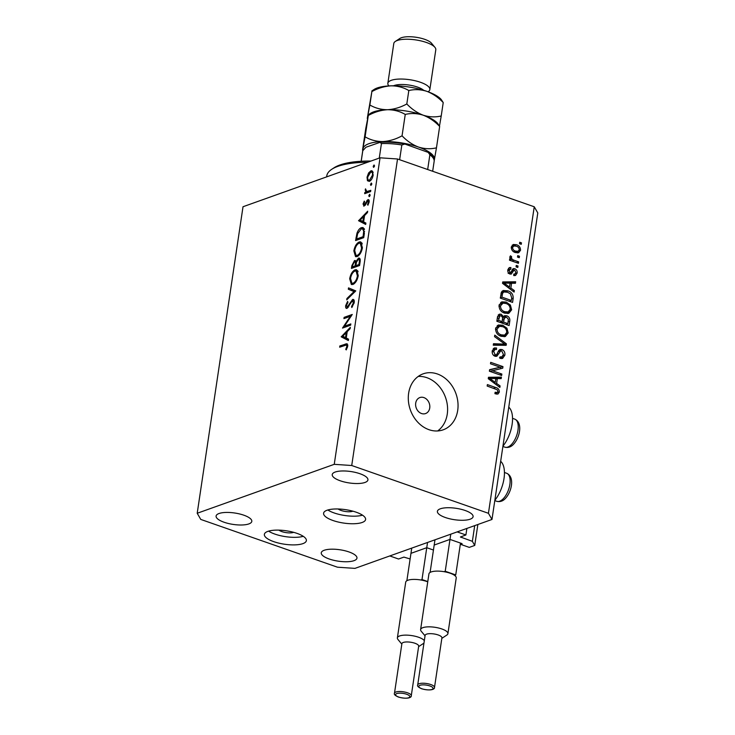 <?xml version="1.0" encoding="UTF-8"?>
<svg xmlns="http://www.w3.org/2000/svg" width="735" height="735" viewBox="0 0 735 735"><rect width="100%" height="100%" fill="white"/><g stroke="black" fill="none" stroke-linecap="round" stroke-linejoin="round"><path stroke-width="1.1" d="M410.121 558.958L403.892 557.102L398.545 559.013L389.789 555.945L457.142 531.901L465.907 534.961L466.881 528.419M426.291 547.869L411.425 553.17M433.448 550.037L427.458 547.942M449.517 539.573L434.651 544.883M465.907 534.961L460.422 536.991L472.366 541.327L474.736 545.434L469.27 547.382L460.863 544.442L462.14 543.983L461.902 543.569L450.684 539.655M460.863 544.442L461.038 543.275M474.736 545.434L477.86 524.505M472.366 541.327L474.709 525.626M502.942 446.136A24.632 11.953 -70.7 0 0 508.767 407.172M338.173 508.987A8.489 2.71 -171.5 0 0 341.077 510.448A8.489 2.71 -171.5 0 0 352.892 511.183M356.209 512.212A21.232 6.771 -171.5 0 0 335.096 508.987A21.232 6.771 -171.5 0 0 323.593 513.223A21.232 6.771 -171.5 0 0 332.983 520.509A21.232 6.771 -171.5 0 0 354.095 523.733A21.232 6.771 -171.5 0 0 365.598 519.498A21.232 6.771 -171.5 0 0 356.209 512.212M327.828 509.989A21.232 6.771 -171.5 0 0 334.113 512.938A21.232 6.771 -171.5 0 0 362.493 515.171M296.977 533.362A21.232 6.771 -171.5 0 0 275.864 530.128A21.232 6.771 -171.5 0 0 264.37 534.363A21.232 6.771 -171.5 0 0 273.751 541.649A21.232 6.771 -171.5 0 0 294.873 544.883A21.232 6.771 -171.5 0 0 306.366 540.648A21.232 6.771 -171.5 0 0 296.977 533.362M268.597 531.129A21.232 6.771 -171.5 0 0 274.881 534.088A21.232 6.771 -171.5 0 0 303.27 536.311M415.707 403.111A8.489 6.918 70.4 0 0 418.344 411.407A8.489 6.918 70.4 0 0 425.574 413.557A8.489 6.918 70.4 0 0 429.727 408.008A8.489 6.918 70.4 0 0 427.09 399.711A8.489 6.918 70.4 0 0 419.86 397.562A8.489 6.918 70.4 0 0 415.707 403.111M408.632 393.253A29.731 24.2 70.4 0 0 417.857 422.285A29.731 24.2 70.4 0 0 443.168 429.828A29.731 24.2 70.4 0 0 457.703 410.406A29.731 24.2 70.4 0 0 448.488 381.373A29.731 24.2 70.4 0 0 423.176 373.83A29.731 24.2 70.4 0 0 408.632 393.253M437.674 430.94A29.731 24.2 70.4 0 0 447.257 414.136A29.731 24.2 70.4 0 0 418.215 376.439M243.818 515.189A18.053 5.761 -171.5 0 0 225.875 512.442A18.053 5.761 -171.5 0 0 216.099 516.043A18.053 5.761 -171.5 0 0 224.074 522.236A18.053 5.761 -171.5 0 0 242.026 524.983A18.053 5.761 -171.5 0 0 251.802 521.381A18.053 5.761 -171.5 0 0 243.818 515.189M359.957 473.726A18.053 5.761 -171.5 0 0 342.005 470.979A18.053 5.761 -171.5 0 0 332.229 474.58A18.053 5.761 -171.5 0 0 340.213 480.773A18.053 5.761 -171.5 0 0 358.156 483.52A18.053 5.761 -171.5 0 0 367.932 479.918A18.053 5.761 -171.5 0 0 359.957 473.726M465.108 510.476A18.053 5.761 -171.5 0 0 447.165 507.738A18.053 5.761 -171.5 0 0 437.389 511.33A18.053 5.761 -171.5 0 0 445.373 517.523A18.053 5.761 -171.5 0 0 463.316 520.27A18.053 5.761 -171.5 0 0 473.092 516.668A18.053 5.761 -171.5 0 0 465.108 510.476M348.978 551.939A18.053 5.761 -171.5 0 0 331.035 549.201A18.053 5.761 -171.5 0 0 321.259 552.803A18.053 5.761 -171.5 0 0 329.234 558.995A18.053 5.761 -171.5 0 0 347.186 561.733A18.053 5.761 -171.5 0 0 356.962 558.131A18.053 5.761 -171.5 0 0 348.978 551.939M278.942 530.128A8.489 2.71 -171.5 0 0 281.854 531.598A8.489 2.71 -171.5 0 0 293.669 532.333M344.449 326.202L350.834 323.924L350.641 325.173L342.51 328.076L350.329 316.326L343.925 318.613L344.118 317.364L352.249 314.461L344.449 326.202L346.121 326.79M353.884 299.898L352.607 299.448C353.921 299.246 354.463 300.312 354.206 302.645L351.799 307.515L351.56 306.486L353.37 302.939L352.405 300.707L347.058 308.36C345.9 308.571 345.441 307.653 345.68 305.604L347.609 301.405L347.94 302.361L346.488 305.448L347.214 307.129L352.607 299.448L353.315 299.421M354.279 301.194L352.405 300.707M347.058 308.36L346.396 308.397M348.087 307.57L346.874 307.147L348.179 307.46M355.768 290.885L346.736 299.852L346.929 298.52L354.031 291.584L348.316 289.232L348.519 287.89L355.768 290.885M358.248 275.597C357.357 280.154 355.584 283.104 352.91 284.463L351.376 284.519L349.685 278.767C350.577 274.155 352.368 271.178 355.06 269.828L356.594 269.754L358.248 275.597M362.41 247.732C361.519 252.289 359.746 255.238 357.081 256.598L355.547 256.653L353.847 250.901C354.739 246.289 356.53 243.313 359.231 241.962L360.756 241.888L362.41 247.732M365.699 224.432L358.561 220.73L367.675 211.211L367.472 212.571L364.56 215.566L363.614 221.878L365.901 223.063L365.699 224.432M373.692 167.295L373.196 166.376L374.041 164.98L374.547 165.899L373.454 167.314M243.019 206.737L380.05 157.804L397.534 158.99L534.244 206.774L537.79 212.939L491.981 519.461L354.95 568.385L337.466 567.199L200.756 519.415L197.21 513.26L243.019 206.737M197.21 513.26L334.241 464.327L380.05 157.804M369.337 181.37L367.445 180.727L367.041 177.199L368.593 172.973L370.918 170.823L371.983 170.777L373.187 175.003C372.553 178.274 371.267 180.397 369.337 181.37M371 185.339L370.495 184.421L371.35 183.015L371.855 183.934L370.762 185.349M370.798 190.319L370.615 191.569L364.67 193.682L364.854 192.432L365.736 192.12L365.488 188.831L366.793 191.532L370.798 190.319M368.713 192.248L366.48 191.468L368.768 192.221M369.319 196.594L368.814 195.675L369.668 194.27L370.164 195.188L369.08 196.603M364.202 206.03L363.026 204.008L364.266 201.105L364.643 201.767L363.761 203.751L364.358 204.789L367.877 199.644C368.915 199.433 369.337 200.223 369.145 202.015L367.913 205.212L367.482 204.578L368.41 202.336L367.721 200.885L365.185 205.24L363.604 206.066M365.212 205.194L364.091 204.799L365.277 205.111M369.209 201.289L367.721 200.885M361.473 227.629L363.09 227.538L364.367 233.335L363.724 237.653L355.593 240.556L356.971 233.215C358.138 230.128 359.635 228.263 361.473 227.629L364.211 228.594M355.804 261.008L354.509 260.558L355.997 261.55L358.478 258.123C359.929 257.902 360.481 259.115 360.122 261.752L359.562 265.519L351.431 268.422L351.835 265.702L354.509 260.558L355.281 260.521M359.865 258.61L358.478 258.123L359.277 258.086M348.344 340.535L341.205 336.832L350.319 327.323L350.117 328.683L347.205 331.669L346.258 337.99L348.555 339.175L348.344 340.535M346.874 346.442L346.433 344.991L339.662 347.196L339.846 345.946L347.067 343.686L347.701 346.213L346.258 349.906L345.744 349.391L346.874 346.442L347.609 346.7M492.101 370.633L501.867 374.051L501.647 375.502L489.381 371.212L489.611 369.668L500.269 367.206L490.493 363.788L490.704 362.346L502.979 366.627L502.749 368.18L489.942 371.405M501.941 349.511C504.219 350.586 505.193 352.46 504.862 355.152L502.602 358.441L500.02 358.368L500.076 356.861L501.812 356.888L503.447 354.527L501.766 350.972L500.691 350.944L496.832 356.273L494.995 356.227C492.863 355.262 491.945 353.517 492.239 351.008L494.278 347.958L496.538 348.004L496.483 349.511L494.931 349.502L493.672 351.459L495.234 354.784L496.548 354.766L498.688 350.641L500.066 349.447L501.941 349.511L499.616 350.347L500.728 350.935M493.966 355.703L496.548 354.766M494.774 335.142L506.387 343.824L506.158 345.312L493.268 345.193L493.497 343.704L504.826 344.145L494.545 336.648L494.774 335.142M505.221 336.529L501.224 336.318C497.549 335.206 495.675 332.615 495.592 328.536L498.293 325.008L502.722 325.228L506.92 328.187L508.179 332.937L505.395 336.465M508.684 313.367L504.688 313.156C501.013 312.044 499.129 309.453 499.056 305.374L501.748 301.846L506.185 302.067L510.375 305.025L511.643 309.784L508.859 313.303M510.862 288.074L514.344 290.573L514.114 292.08L502.51 283.342L502.722 281.937L515.658 281.771L515.437 283.269L511.588 283.214L510.862 288.074L509.465 288.579M519.718 242.256L521.473 242.862L521.253 244.314L519.507 243.698L519.718 242.256M334.241 464.327L351.725 465.512L397.534 158.99M351.725 465.512L488.435 513.296L534.244 206.774M516.402 244.709C519.094 245.453 520.472 247.3 520.536 250.249L518.607 252.766L515.336 252.528C512.699 251.765 511.349 249.937 511.294 247.015L513.241 244.489L516.402 244.709L514.087 245.545L514.904 245.867M517.716 255.642L519.47 256.258L519.259 257.7L517.504 257.094L517.716 255.642M514.004 260.245L518.634 261.862L518.414 263.314L509.493 260.19L509.713 258.748L511.137 259.244L509.805 256.984L510.494 255.78L511.679 256.772L511.376 257.691L512.221 259.354L514.004 260.245L511.854 261.017M516.255 265.418L518.01 266.024L517.798 267.476L516.043 266.86L516.255 265.418M510.853 269.047L509.153 270.351L509.971 272.547L510.779 272.345L513.168 268.615L514.748 268.698C516.576 269.497 517.366 270.976 517.118 273.126L515.529 275.496L513.737 275.57L513.793 274.072L514.886 274.045L515.86 272.584L514.757 270.223L513.894 270.269L511.266 274.091L509.934 274.054C508.289 273.282 507.6 271.913 507.867 269.956L509.392 267.568L510.908 267.54L510.853 269.047L507.655 269.892M514.757 270.223L511.578 271.096L509.961 274.063M508.537 273.052L510.779 272.345M507.784 290.821C511.45 291.841 513.25 294.331 513.186 298.291L512.58 302.397L500.305 298.107L501.454 292.043L503.218 290.509L507.784 290.821L505.983 291.841M506.782 315.793C509.144 316.739 510.136 318.567 509.759 321.269L509.116 325.559L496.851 321.269L497.494 316.95L499.267 314.176L501.151 314.203L503.484 316.656L504.633 315.692L506.782 315.793L504.458 316.62L505.496 317.116M496.612 383.44L500.094 385.93L499.864 387.437L488.261 378.7L488.472 377.294L501.408 377.128L501.187 378.626L497.338 378.571L496.612 383.44L495.215 383.936M497.861 394.07L495.068 393.758L495.124 392.26L497.182 392.499L497.917 391.525L497.209 389.752L487.167 386.05L487.378 384.598L495.712 387.51C498.073 388.043 499.276 389.568 499.341 392.086L497.981 394.024M488.435 513.296L491.981 519.461M519.526 243.561L521.473 242.862M518.699 250.911L520.536 250.249M518.184 251.241L517.33 252.941M512.194 245.141L514.087 245.545M511.257 247.971L512.561 247.502C512.754 249.441 513.756 250.626 515.547 251.076L518.046 251.296L519.268 249.762C519.066 247.833 518.074 246.638 516.273 246.188L513.802 245.968L511.321 246.859M514.592 252.234L518.046 251.296M513.673 251.747L515.547 251.076M513.802 245.968L512.561 247.502M517.523 256.947L519.47 256.258M516.475 262.634L518.634 261.862M509.557 259.804L511.137 259.244M509.814 257.434L511.679 256.772M510.108 258.15L511.376 257.691M509.539 259.878L512.221 259.354M509.906 260.181L510.476 260.539M516.062 266.722L518.01 266.024M515.345 273.76L517.118 273.126M514.776 274.091L514.16 275.634M512.433 271.05L511.578 271.096L512.433 271.05M508.445 268.348L510.908 267.54M508.592 268.376L508.546 269.58M507.802 270.829L509.153 270.351M512.249 269.469L514.748 268.698M512.433 269.524L513.719 270.305M512.837 291.115L514.344 290.573M502.602 282.736L513.333 282.598L515.658 281.771M513.333 282.598L513.241 283.232M509.998 283.784L511.588 283.214M508.767 287.367L508.675 287.982M506.121 284.546L509.493 287.1L510.081 283.186L503.898 283.085L506.121 284.546L504.752 285.033M508.142 287.587L509.493 287.1M502.722 283.499L503.898 283.085M511.597 298.86L513.186 298.291M510.632 300.707L510.485 301.662M502.198 291.088L505.459 291.648M500.36 297.73L501.959 297.16L511.358 300.45L511.735 297.96L510.457 293.862L507.545 292.264L503.989 291.96L501.105 293.072M509.199 301.221L511.358 300.45M500.728 295.286L502.327 294.717L501.959 297.16M501.013 293.495L502.859 292.833L502.327 294.717M503.989 291.96L502.859 292.833M500.71 302.407L503.861 302.894L506.185 302.067M503.861 302.894L504.513 303.151M509.061 305.494L510.375 305.025M509.86 310.418L511.643 309.784M509.171 311.309L507.646 313.579M498.982 306.403L500.489 305.861C500.581 308.994 502.06 310.951 504.917 311.713L508.142 311.916L510.209 309.288C510.127 306.229 508.693 304.299 505.928 303.5L503.071 303.132L499.203 304.676M503.999 312.889L508.142 311.916M502.979 312.412L504.917 311.713M503.071 303.132L500.489 305.861M507.168 323.869L507.021 324.824M498.238 314.883L501.151 314.203M498.826 315.03L499.938 315.664L498.495 320.322L502.161 321.599L502.639 317.584L501.132 315.719L497.567 316.509M502.501 317.005L503.484 316.656M503.65 316.417L504.458 316.62M501.435 321.866L501.288 322.821M501.435 322.876L503.594 322.105L507.894 323.611L508.381 319.275L506.58 317.244L502.648 318.136M496.906 320.892L498.495 320.322M500.002 322.371L502.161 321.599M505.744 324.374L507.894 323.611M505.239 317.18L503.999 319.44L503.594 322.105M497.255 325.568L500.397 326.055L502.722 325.228M500.397 326.055L501.049 326.303M505.597 328.655L506.92 328.187M506.397 333.58L508.179 332.937M505.708 334.471L504.182 336.74M495.528 329.556L497.025 329.023C497.117 332.156 498.596 334.113 501.463 334.875L504.688 335.077L506.746 332.45C506.663 329.39 505.239 327.461 502.474 326.662L499.607 326.294L495.739 327.838M500.535 336.051L504.688 335.077M499.515 335.573L501.463 334.875M499.607 326.294L497.025 329.023M503.852 344.494L506.387 343.824M504.063 344.651L503.962 345.294M493.36 344.614L502.501 344.972L504.826 344.145M503.025 355.804L504.862 355.152M502.437 356.53L501.334 358.616M500.691 350.944L498.064 351.927M496.456 354.812L495.555 356.374M493.258 348.638L496.538 348.004M494.214 348.84L494.177 349.768M494.931 349.502L492.34 350.457M492.165 352.001L493.672 351.459M493.571 355.382L495.234 354.784M499.019 350.191L499.616 350.347M499.708 374.822L501.867 374.051M489.565 369.971L500.269 367.206M500.103 367.27L502.979 366.627M500.654 367.463L500.471 368.704M498.578 386.472L500.094 385.93M488.352 378.093L499.083 377.955L501.408 377.128M499.083 377.955L498.991 378.598M495.739 379.141L497.338 378.571M494.517 382.724L494.425 383.339M491.871 379.903L495.243 382.457L495.831 378.543L489.648 378.442L491.871 379.903L490.502 380.39M493.892 382.944L495.243 382.457M488.472 378.865L489.648 378.442M493.553 388.282L495.712 387.51M497.053 392.545L499.341 392.086M497.016 392.922L496.603 394.135M500.673 461.304A24.632 11.953 109.3 0 1 494.848 500.269M374.253 166.744L373.196 166.376M369.31 181.38L367.445 180.727M367.711 177.429L367.041 177.199M369.31 173.23L368.593 172.973M372.81 171.485L370.918 170.823M370.734 172.073L367.766 176.942C367.546 179.34 368.134 180.397 369.53 180.112L372.452 175.27C372.7 172.854 372.13 171.788 370.734 172.073L373.224 172.633M373.104 175.49L372.452 175.27M370.633 180.498L368.694 180.158L370.376 180.736M371.552 184.788L370.495 184.421M366.535 193.02L364.854 192.432M367.408 192.708L365.736 192.12M365.791 190.227L365.12 189.988M369.87 196.043L368.814 195.675M363.752 204.266L363.026 204.008M365.653 204.495L364.955 204.247M366.425 202.805L365.782 202.575M369.218 201.261L366.884 200.444M368.161 204.817L367.482 204.578M369.043 202.557L368.41 202.336M365.782 223.881L358.561 220.73M362.061 221.952L358.588 220.546M363.623 216.522L360.15 220.087L362.879 221.501L363.623 216.522L364.376 216.779M363.632 221.759L362.879 221.501M357.697 233.464L356.971 233.215M356.613 239.004L363.081 236.698L363.706 231.185L362.53 228.805L361.28 228.888L357.633 233.666L356.613 239.004L358.294 239.592M363.825 236.964L363.081 236.698M364.578 231.497L363.706 231.185M354.619 251.168L353.847 250.901M361.877 242.89L359.231 241.962M359.038 243.212C356.861 244.351 355.418 246.795 354.693 250.543L356.043 255.403L357.265 255.348C359.424 254.209 360.867 251.793 361.574 248.081L360.251 243.156L359.038 243.212M362.309 248.338L361.574 248.081M358.469 255.771L357.265 255.348M356.622 261.761L355.997 261.55M352.708 265.17L352.451 266.869L355.06 265.941L355.18 265.096C355.639 262.974 355.354 261.871 354.344 261.798L352.708 265.17M354.123 267.457L352.451 266.869M356.447 262.367L354.344 261.798M355.933 265.363L355.18 265.096M356.732 266.529L355.06 265.941M356.016 264.811L355.887 265.638L358.91 264.563L359.176 262.781C359.645 260.594 359.351 259.455 358.294 259.372L356.503 262.175L356.016 264.811M357.568 266.226L355.887 265.638M360.223 259.878L358.294 259.372M359.929 263.047L359.176 262.781M359.663 264.83L358.91 264.563M350.457 279.034L349.685 278.767M357.715 270.756L355.06 269.828M354.876 271.077C352.699 272.216 351.247 274.66 350.531 278.409L351.872 283.269L353.094 283.214C355.262 282.075 356.695 279.658 357.412 275.947L356.089 271.022L354.876 271.077M358.147 276.204L357.412 275.947M354.307 283.637L353.094 283.214M347.793 298.814L346.929 298.52M354.895 291.887L354.031 291.584M355.014 291.767L348.316 289.232M351.826 290.454L351.991 289.324M352.405 306.78L351.56 306.486M354.105 303.197L353.37 302.939M346.442 305.879L345.68 305.604M349.051 306.063L348.399 305.833M350.145 303.895L349.492 303.674M350.981 316.555L350.329 316.326M345.79 317.952L344.118 317.364M348.427 339.983L341.205 336.832M344.715 338.054L341.233 336.658M344.733 337.879L345.184 337.42M346.277 332.624L342.804 336.189L345.533 337.604L346.277 332.624L347.021 332.891M346.277 337.87L345.533 337.604M341.518 346.525L339.846 345.946M346.415 349.63L345.744 349.391M347.343 347.646L346.617 347.398M367.518 162.279A67.951 21.673 -171.5 0 0 331.77 169.28A67.951 21.673 -171.5 0 0 326.772 175.904L326.625 176.878M331.77 169.28L334.012 167.81A65.828 20.993 8.5 0 1 371 161.038M399.629 159.725L401.834 144.979L404.866 144.051L428.202 152.393C432.639 155.388 434.615 158.402 434.137 161.434A36.098 11.512 -171.5 0 0 429.874 154.773L428.202 152.393M427.669 169.528L429.874 154.773M361.207 161.259L362.86 150.225A36.098 11.512 -171.5 0 0 362.732 150.758L365.975 147.22L380.068 142.333L381.437 143.591L379.269 158.08M393.519 85.802A16.988 5.421 8.5 0 1 417.544 87.097A16.988 5.421 8.5 0 1 423.691 90.304M388.898 85.921L388.732 85.729A21.232 6.771 8.5 0 1 387.85 83.294A21.232 6.771 8.5 0 1 399.344 79.058A21.232 6.771 8.5 0 1 420.457 82.283A21.232 6.771 8.5 0 1 429.846 89.569A21.232 6.771 8.5 0 1 428.284 91.645L428.073 91.783M395.356 41.417L399.84 38.477A16.988 5.421 8.5 0 1 424.683 39.322A16.988 5.421 8.5 0 1 431.482 43.2L434.909 47.325A21.232 6.771 -171.5 0 0 426.41 42.474A21.232 6.771 -171.5 0 0 395.356 41.417A21.232 6.771 -171.5 0 0 393.795 43.484L387.85 83.294M429.846 89.569L435.8 49.759A21.232 6.771 -171.5 0 0 434.909 47.325M434.201 160.625L436.461 147.836C430.581 149.233 424.582 148.966 418.472 147.055C412.418 144.712 406.942 140.964 402.054 135.81C395.816 139.246 389.403 141.157 382.806 141.561C376.348 141.543 370.449 139.972 365.111 136.848L362.575 149.903L365.764 128.533L368.308 115.469L365.111 136.848M439.659 126.457L437.683 123.452A36.098 11.512 8.5 0 0 423.241 115.211C429.295 117.554 434.771 121.303 439.659 126.457L436.461 147.836M405.251 114.43C411.131 113.034 417.131 113.291 423.241 115.211C417.204 112.878 411.729 109.129 406.813 103.966C400.575 107.393 394.162 109.313 387.565 109.717A36.098 11.512 8.5 0 0 370.449 113.401L368.281 114.816L368.308 115.469C374.547 112.032 380.969 110.121 387.565 109.717C394.024 109.735 399.913 111.307 405.251 114.43L402.054 135.81M362.741 150.739L362.575 149.903M369.87 104.995L367.335 118.059L371.873 91.581L369.87 104.995C375.208 108.128 381.107 109.699 387.565 109.717A36.098 11.512 8.5 0 1 423.241 115.211C429.35 117.122 435.34 117.379 441.22 115.983L439.548 125.694M363.007 149.692A36.098 11.512 8.5 0 1 363.062 148.608A36.098 11.512 8.5 0 1 382.806 141.561A36.098 11.512 8.5 0 1 418.472 147.055A36.098 11.512 8.5 0 1 434.413 159.596A36.098 11.512 8.5 0 1 434.192 160.313M367.335 118.702L367.335 118.059M443.223 102.569C438.317 97.406 432.841 93.657 426.805 91.324C420.696 89.413 414.696 89.146 408.825 90.543C403.487 87.419 397.589 85.848 391.13 85.83C384.534 86.234 378.121 88.154 371.873 91.581L371.855 90.938L374.014 89.514A36.098 11.512 8.5 0 1 391.13 85.83A36.098 11.512 8.5 0 1 426.805 91.324A36.098 11.512 8.5 0 1 441.257 99.565L443.223 102.569L441.22 115.983M408.825 90.543L406.813 103.966M414.935 643.254A8.489 2.71 -171.5 0 0 406.483 641.958A8.489 2.71 -171.5 0 0 401.889 643.658L394.484 693.215A8.489 2.71 8.5 0 1 399.077 691.525A8.489 2.71 8.5 0 1 407.521 692.811A8.489 2.71 8.5 0 1 411.278 695.733L418.684 646.166A8.489 2.71 -171.5 0 0 414.935 643.254M401.815 644.117L397.957 639.478A13.8 4.401 8.5 0 1 397.378 637.897A13.8 4.401 8.5 0 1 404.856 635.141A13.8 4.401 8.5 0 1 418.582 637.245A13.8 4.401 8.5 0 1 424.315 640.681M427.752 581.817A13.8 4.401 -171.5 0 0 426.906 581.514A13.8 4.401 -171.5 0 0 420.797 579.979A13.8 4.401 -171.5 0 0 405.711 582.166L397.378 637.897M427.788 581.569L422 579.547L427.54 542.467M406.868 580.724L411.747 548.108M422 579.547L420.797 579.979M423.957 643.116A13.8 4.401 8.5 0 1 423.663 643.327L418.619 646.635M438.161 634.957A8.489 2.71 -171.5 0 0 429.709 633.671A8.489 2.71 -171.5 0 0 425.115 635.362L417.71 684.928A8.489 2.71 8.5 0 1 422.303 683.228A8.489 2.71 8.5 0 1 430.756 684.524A8.489 2.71 8.5 0 1 434.504 687.436L441.91 637.879A8.489 2.71 -171.5 0 0 438.161 634.957M425.041 635.83L421.183 631.19A13.8 4.401 8.5 0 1 420.604 629.601A13.8 4.401 8.5 0 1 428.082 626.854A13.8 4.401 8.5 0 1 441.808 628.949A13.8 4.401 8.5 0 1 447.909 633.68A13.8 4.401 8.5 0 1 446.889 635.031L441.845 638.338M447.909 633.68L456.233 577.949A13.8 4.401 -171.5 0 0 454.542 575.358A13.8 4.401 -171.5 0 0 450.132 573.217A13.8 4.401 -171.5 0 0 444.023 571.683A13.8 4.401 -171.5 0 0 428.937 573.87L420.604 629.601M454.542 575.358L455.737 574.926L445.226 571.251L450.766 534.18M455.737 574.926L460.496 543.082M430.094 572.436L434.973 539.812M445.226 571.251L444.023 571.683M460.799 537.276L460.882 536.752M510.88 272.29L513.195 271.463M508.161 321.838L509.759 321.269M497.255 318.521L498.854 317.952M502.4 320.001L503.999 319.44M500.489 344.862L502.813 344.026M496.961 354.344L498.927 353.645M370.477 191.614L368.805 191.026M356.769 238.002L356.016 237.736M364.064 235.356L363.32 235.099M352.589 265.96L351.835 265.702M347.747 344.825L345.331 343.98M503.907 498.027A14.865 7.212 -70.7 0 0 509.998 483.437A14.865 7.212 -70.7 0 0 506.654 473.257C514.84 476.877 511.735 491.2 505.974 497.806C503.356 500.976 500.305 502.152 496.842 501.325A14.865 7.212 -70.7 0 0 503.907 498.027M512.001 443.894A14.865 7.212 -70.7 0 0 518.092 429.304A14.865 7.212 -70.7 0 0 514.748 419.125C522.934 422.735 519.829 437.059 514.068 443.664C511.441 446.843 508.399 448.01 504.936 447.183A14.865 7.212 -70.7 0 0 512.001 443.894M401.834 144.979A36.098 11.512 -171.5 0 0 381.437 143.591M406.648 694.253A7.221 2.306 -171.5 0 0 396.744 693.583A7.221 2.306 -171.5 0 0 398.756 697.074A7.221 2.306 -171.5 0 0 408.66 697.754A7.221 2.306 -171.5 0 0 406.648 694.253M429.874 685.966A7.221 2.306 -171.5 0 0 419.97 685.296A7.221 2.306 -171.5 0 0 421.982 688.787A7.221 2.306 -171.5 0 0 431.886 689.458A7.221 2.306 -171.5 0 0 429.874 685.966M514.886 274.045L513.774 274.44M514.077 270.177L511.753 271.004M510.476 272.556L508.151 273.383M501.812 356.888L499.497 357.715M497.182 392.499L494.866 393.326M362.53 228.805L364.505 229.495M360.251 243.156L362.309 243.873M356.043 255.403L358.037 256.102M356.089 271.022L358.138 271.739M351.872 283.269L353.875 283.967M346.433 344.991L347.774 345.459M504.43 472.486L506.654 473.257M494.802 500.608L496.842 501.325M512.525 418.344L514.748 419.125M502.887 446.467L504.936 447.183M361.17 161.259L362.732 150.758M432.667 171.273L434.137 161.434M404.856 144.051C396.009 142.379 387.74 141.8 380.068 142.333M394.484 693.215C393.785 694.336 395.127 695.622 398.508 697.083C408.375 699.665 411.765 697.138 411.278 695.733M417.71 684.928C417.011 686.04 418.362 687.335 421.734 688.796C431.601 691.378 434.991 688.842 434.504 687.436"/></g></svg>
